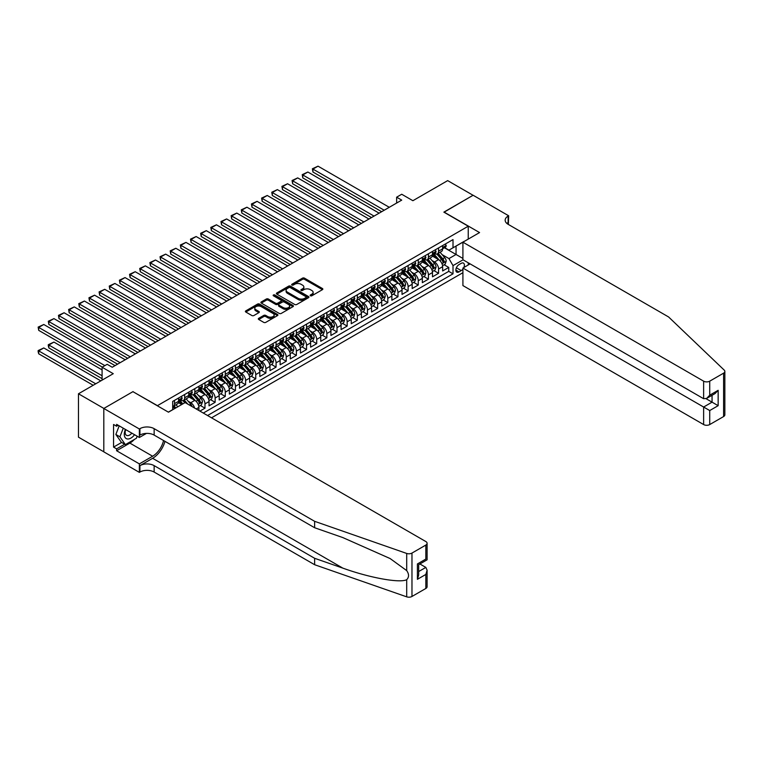 <?xml version="1.0" encoding="UTF-8"?>
<svg xmlns="http://www.w3.org/2000/svg" width="763" height="763" viewBox="0 0 763 763"><rect width="100%" height="100%" fill="white"/><g stroke="black" fill="none" stroke-linecap="round" stroke-linejoin="round"><path stroke-width="1.14" d="M310.436 295.777A0.982 0.572 0 0 0 311.829 295.777L322.425 289.663A1.412 0.811 0 0 0 322.835 289.082A1.412 0.811 0 0 0 322.425 288.509L304.475 278.152A1.412 0.811 0 0 0 302.482 278.152L291.895 284.265A0.982 0.572 0 0 0 293.288 285.066L294.661 284.275A4.511 2.604 0 0 1 301.042 284.275L302.529 285.143A4.511 2.604 0 0 1 303.855 286.983A4.511 2.604 0 0 1 302.529 288.824L301.166 289.616A0.982 0.572 0 0 0 302.558 290.426L303.932 289.635A4.511 2.604 0 0 1 310.312 289.635L311.809 290.493A4.511 2.604 0 0 1 313.126 292.334A4.511 2.604 0 0 1 311.809 294.175L310.436 294.966A0.982 0.572 0 0 0 310.436 295.777L310.436 294.966M258.714 318.324A1.412 0.811 0 0 0 258.304 318.896A1.412 0.811 0 0 0 258.714 319.478L263.75 322.387A1.412 0.811 0 0 0 265.743 322.387L277.513 315.586A1.412 0.811 0 0 0 277.923 315.014A1.412 0.811 0 0 0 277.513 314.442L259.563 304.075A1.412 0.811 0 0 0 257.57 304.075L245.81 310.875A1.412 0.811 0 0 0 245.39 311.447A1.412 0.811 0 0 0 245.81 312.019L251.885 315.529A1.412 0.811 0 0 0 253.879 315.529L258.915 312.63A1.412 0.811 0 0 0 259.325 312.048A1.412 0.811 0 0 0 258.915 311.476L255.901 309.73A3.767 2.175 0 0 1 254.794 308.195A3.767 2.175 0 0 1 257.121 306.182A3.767 2.175 0 0 1 261.232 306.65L273.049 313.479A3.767 2.175 0 0 1 274.155 315.014A3.767 2.175 0 0 1 271.828 317.026A3.767 2.175 0 0 1 267.718 316.55L265.743 315.415A1.412 0.811 0 0 0 263.75 315.415L258.714 318.324L258.714 319.478M133.067 391.753L157.445 405.649L468.244 226.21L443.866 212.133L473.07 195.28L447.671 180.621L412.888 200.707L401.719 194.25L396.636 197.188L401.719 200.116L112.247 367.241L107.163 364.313L102.089 367.241L102.089 380.146M133.067 391.581L103.863 408.434L78.475 393.775L113.258 373.689L102.089 367.241M294.756 304.485A1.412 0.811 0 0 0 296.75 304.485L308.519 297.694A1.412 0.811 0 0 0 308.929 297.112A1.412 0.811 0 0 0 308.519 296.54L290.569 286.173A1.412 0.811 0 0 0 288.576 286.173L276.807 292.973A1.412 0.811 0 0 0 276.397 293.545A1.412 0.811 0 0 0 276.807 294.117L294.756 304.485M273.764 295.987A0.982 0.572 0 0 1 274.766 296.13L292.992 306.65L281.251 313.431A1.412 0.811 0 0 1 279.258 313.431L261.308 303.073L261.308 301.919A1.412 0.811 0 0 0 260.898 302.491A1.412 0.811 0 0 0 261.308 303.073M261.308 301.919L266.344 299.01A1.412 0.811 0 0 1 268.338 299.01L275.615 303.216A1.412 0.811 0 0 0 277.608 303.216L280.946 301.29A1.412 0.811 0 0 0 281.366 300.708A1.412 0.811 0 0 0 280.946 300.136L273.373 295.758A0.982 0.572 0 0 1 274.766 294.957L293.011 305.486A1.412 0.811 0 0 1 293.421 306.068A1.412 0.811 0 0 1 293.011 306.64L293.011 305.486M103.816 451.801L78.475 437.17L78.475 393.775M199.896 411.104L204.98 408.176L200.354 405.506M198.361 395.387L200.917 396.855A5.742 3.319 60 0 1 204.98 403.894L209.043 401.548L209.043 405.83L215.137 402.311L210.512 399.64M208.518 389.521L211.074 390.99A5.742 3.319 60 0 1 215.137 398.028L219.2 395.682L219.2 399.965L225.295 396.445L220.669 393.775M218.676 383.655L221.232 385.124A5.742 3.319 60 0 1 225.295 392.163L229.358 389.817L229.358 394.099L235.452 390.58L230.827 387.909M228.833 377.79L231.389 379.259A5.742 3.319 60 0 1 235.452 386.297L239.506 383.951L239.506 388.233L245.6 384.714L240.984 382.044M238.991 371.924L241.537 373.403A5.742 3.319 60 0 1 245.6 380.432L249.663 378.086L249.663 382.368L255.758 378.849L251.141 376.188M249.148 366.059L251.695 367.537A5.742 3.319 60 0 1 255.758 374.576L259.821 372.23L259.821 376.502L265.915 372.993L261.299 370.322M259.306 360.203L261.852 361.672A5.742 3.319 60 0 1 265.915 368.71L269.978 366.364L269.978 370.646L276.072 367.127L271.456 364.456M269.463 354.337L272.01 355.806A5.742 3.319 60 0 1 276.072 362.845L280.135 360.498L280.135 364.781L286.23 361.261L281.614 358.591M279.62 348.472L282.167 349.94A5.742 3.319 60 0 1 286.23 356.979L290.293 354.633L290.293 358.915L296.387 355.396L291.771 352.725M289.778 342.606L292.324 344.075A5.742 3.319 60 0 1 296.387 351.114L300.45 348.767L300.45 353.05L306.545 349.53L301.929 346.86M299.935 336.741L302.482 338.219A5.742 3.319 60 0 1 306.545 345.248L310.608 342.902L310.608 347.184L316.702 343.665L312.086 341.004M310.093 330.875L312.639 332.353A5.742 3.319 60 0 1 316.702 339.392L320.765 337.046L320.765 341.319L326.86 337.809L322.234 335.138M320.25 325.009L322.797 326.488A5.742 3.319 60 0 1 326.86 333.526L330.923 331.18L330.923 335.462L337.017 331.943L332.391 329.273M330.408 319.153L332.954 320.622A5.742 3.319 60 0 1 337.017 327.661L341.08 325.315L341.08 329.597L347.175 326.078L342.549 323.407M340.565 313.288L343.112 314.757A5.742 3.319 60 0 1 347.175 321.795L351.238 319.449L351.238 323.731L357.332 320.212L352.706 317.542M350.713 307.422L353.269 308.891A5.742 3.319 60 0 1 357.332 315.93L361.395 313.583L361.395 317.866L367.489 314.346L362.864 311.676M360.87 301.557L363.426 303.025A5.742 3.319 60 0 1 367.489 310.064L371.552 307.718L371.552 312L377.647 308.481L373.021 305.82M371.028 295.691L373.584 297.169A5.742 3.319 60 0 1 377.647 304.199L381.71 301.862L381.71 306.135L387.804 302.615L383.179 299.954M381.185 289.826L383.741 291.304A5.742 3.319 60 0 1 387.804 298.343L391.867 295.996L391.867 300.279L397.962 296.759L393.336 294.089M391.343 283.97L393.899 285.438A5.742 3.319 60 0 1 397.962 292.477L402.025 290.131L402.025 294.413L408.119 290.894L403.493 288.223M401.5 278.104L404.056 279.573A5.742 3.319 60 0 1 408.119 286.611L412.182 284.265L412.182 288.548L418.267 285.028L413.651 282.358M411.658 272.238L414.214 273.707A5.742 3.319 60 0 1 418.267 280.746L422.33 278.4L422.33 282.682L428.424 279.163L423.808 276.492M421.815 266.373L424.362 267.842A5.742 3.319 60 0 1 428.424 274.88L432.487 272.534L432.487 276.816L438.582 273.297L438.582 269.015A5.742 3.319 -120 0 0 434.519 261.986L431.972 260.507M433.966 270.636L438.582 273.297M181.718 404.533L178.38 402.606M198.885 410.513L198.885 407.413A5.742 3.319 -120 0 0 194.823 400.375L188.537 396.75M194.584 408.033A5.742 3.319 60 0 0 190.76 402.721L188.203 401.243M209.043 401.548A5.742 3.319 -120 0 0 204.98 394.509L198.695 390.885M219.2 395.682A5.742 3.319 -120 0 0 215.137 388.644L208.852 385.019M229.358 389.817A5.742 3.319 -120 0 0 225.295 382.778L219.01 379.154M239.506 383.951A5.742 3.319 -120 0 0 235.452 376.912L229.167 373.288M249.663 378.086A5.742 3.319 -120 0 0 245.6 371.056L239.324 367.423M259.821 372.23A5.742 3.319 -120 0 0 255.758 365.191L249.482 361.567M269.978 366.364A5.742 3.319 -120 0 0 265.915 359.325L259.639 355.701M280.135 360.498A5.742 3.319 -120 0 0 276.072 353.46L269.797 349.836M290.293 354.633A5.742 3.319 -120 0 0 286.23 347.594L279.954 343.97M300.45 348.767A5.742 3.319 -120 0 0 296.387 341.729L290.112 338.104M310.608 342.902A5.742 3.319 -120 0 0 306.545 335.873L300.269 332.239M320.765 337.046A5.742 3.319 -120 0 0 316.702 330.007L310.417 326.383M330.923 331.18A5.742 3.319 -120 0 0 326.86 324.141L320.574 320.517M341.08 325.315A5.742 3.319 -120 0 0 337.017 318.276L330.732 314.652M351.238 319.449A5.742 3.319 -120 0 0 347.175 312.41L340.889 308.786M361.395 313.583A5.742 3.319 -120 0 0 357.332 306.545L351.047 302.921M371.552 307.718A5.742 3.319 -120 0 0 367.489 300.689L361.204 297.055M381.71 301.862A5.742 3.319 -120 0 0 377.647 294.823L371.362 291.189M391.867 295.996A5.742 3.319 -120 0 0 387.804 288.958L381.519 285.333M402.025 290.131A5.742 3.319 -120 0 0 397.962 283.092L391.677 279.468M412.182 284.265A5.742 3.319 -120 0 0 408.119 277.227L401.834 273.602M422.33 278.4A5.742 3.319 -120 0 0 418.267 271.361L411.991 267.737M432.487 272.534A5.742 3.319 -120 0 0 428.424 265.505L422.149 261.871M463.837 267.517A4.454 2.575 120 0 0 463.465 263.111A4.454 2.575 120 0 0 461.233 263.33L459.002 264.618A4.454 2.575 120 0 0 456.093 268.547A4.454 2.575 120 0 0 456.77 272.114A4.454 2.575 120 0 0 459.002 271.895L461.233 270.598A4.454 2.575 120 0 0 462.912 269.081M211.532 417.819L462.912 272.687M468.244 226.21L468.244 239.115M468.244 262.806L468.244 264.971M207.565 415.53L453.012 273.831L453.012 265.619L448.949 258.581L442.13 254.642M168.365 412.134L172.676 409.636L172.676 401.424L453.012 239.582L453.012 247.794L464.181 241.461M463.065 259.811L453.012 265.619M180.545 400.108L180.602 400.136A5.742 3.319 60 0 0 183.473 400.422L187.536 398.076A5.742 3.319 -120 0 0 188.728 395.444L188.728 392.163M190.702 394.242L190.76 394.271A5.742 3.319 60 0 0 193.63 394.557L197.693 392.211A5.742 3.319 -120 0 0 198.885 389.578L198.885 386.297M200.86 388.377L200.917 388.415A5.742 3.319 60 0 0 203.788 388.691L207.851 386.345A5.742 3.319 -120 0 0 209.043 383.722L209.043 380.432M211.017 382.511L211.074 382.549A5.742 3.319 60 0 0 213.945 382.835L218.008 380.489A5.742 3.319 -120 0 0 219.2 377.857L219.2 374.566M221.175 376.655L221.232 376.684A5.742 3.319 60 0 0 224.103 376.97L228.166 374.623A5.742 3.319 -120 0 0 229.358 371.991L229.358 368.71M231.332 370.789L231.389 370.818A5.742 3.319 60 0 0 234.26 371.104L238.323 368.758A5.742 3.319 -120 0 0 239.506 366.126L239.506 362.845M241.489 364.924L241.537 364.952A5.742 3.319 60 0 0 244.418 365.239L248.48 362.892A5.742 3.319 -120 0 0 249.663 360.26L249.663 356.979M251.647 359.058L251.695 359.087A5.742 3.319 60 0 0 254.575 359.373L258.638 357.027A5.742 3.319 -120 0 0 259.821 354.394L259.821 351.114M261.804 353.193L261.852 353.231A5.742 3.319 60 0 0 264.732 353.507L268.795 351.161A5.742 3.319 -120 0 0 269.978 348.538L269.978 345.248M271.962 347.327L272.01 347.365A5.742 3.319 60 0 0 274.89 347.642L278.943 345.305A5.742 3.319 -120 0 0 280.135 342.673L280.135 339.382M282.119 341.471L282.167 341.5A5.742 3.319 60 0 0 285.038 341.786L289.101 339.44A5.742 3.319 -120 0 0 290.293 336.807L290.293 333.526M292.277 335.606L292.324 335.634A5.742 3.319 60 0 0 295.195 335.92L299.258 333.574A5.742 3.319 -120 0 0 300.45 330.942L300.45 327.661M302.434 329.74L302.482 329.769A5.742 3.319 60 0 0 305.353 330.055L309.416 327.709A5.742 3.319 -120 0 0 310.608 325.076L310.608 321.795M312.592 323.874L312.639 323.903A5.742 3.319 60 0 0 315.51 324.189L319.573 321.843A5.742 3.319 -120 0 0 320.765 319.211L320.765 315.93M322.739 318.009L322.797 318.037A5.742 3.319 60 0 0 325.667 318.324L329.73 315.977A5.742 3.319 -120 0 0 330.923 313.355L330.923 310.064M332.897 312.143L332.954 312.181A5.742 3.319 60 0 0 335.825 312.458L339.888 310.121A5.742 3.319 -120 0 0 341.08 307.489L341.08 304.199M343.054 306.287L343.112 306.316A5.742 3.319 60 0 0 345.982 306.602L350.045 304.256A5.742 3.319 -120 0 0 351.238 301.623L351.238 298.343M353.212 300.422L353.269 300.45A5.742 3.319 60 0 0 356.14 300.736L360.203 298.39A5.742 3.319 -120 0 0 361.395 295.758L361.395 292.477M363.369 294.556L363.426 294.585A5.742 3.319 60 0 0 366.297 294.871L370.36 292.525A5.742 3.319 -120 0 0 371.552 289.892L371.552 286.611M373.527 288.691L373.584 288.719A5.742 3.319 60 0 0 376.455 289.005L380.518 286.659A5.742 3.319 -120 0 0 381.71 284.027L381.71 280.746M383.684 282.825L383.741 282.854A5.742 3.319 60 0 0 386.612 283.14L390.675 280.794A5.742 3.319 -120 0 0 391.867 278.171L391.867 274.88M393.842 276.959L393.899 276.998A5.742 3.319 60 0 0 396.77 277.274L400.833 274.928A5.742 3.319 -120 0 0 402.025 272.305L402.025 269.015M403.999 271.103L404.056 271.132A5.742 3.319 60 0 0 406.927 271.418L410.99 269.072A5.742 3.319 -120 0 0 412.182 266.44L412.182 263.159M414.156 265.238L414.214 265.266A5.742 3.319 60 0 0 417.084 265.553L421.147 263.206A5.742 3.319 -120 0 0 422.33 260.574L422.33 257.293M424.314 259.372L424.362 259.401A5.742 3.319 60 0 0 427.242 259.687L431.305 257.341A5.742 3.319 -120 0 0 432.487 254.708L432.487 251.428M203.301 413.069L448.739 271.361L448.739 267.431L442.645 270.951L442.645 266.668A5.742 3.319 -120 0 0 438.582 259.639L432.306 256.006M434.471 253.507L434.519 253.535A5.742 3.319 -120 0 0 437.399 253.821A5.742 3.319 -120 0 0 438.582 251.189L438.582 247.908M437.399 253.821L441.462 251.475A5.742 3.319 -120 0 0 442.645 248.843L442.645 245.562M174.508 400.375L174.508 403.656A5.742 3.319 60 0 1 173.315 406.288A5.742 3.319 60 0 1 172.676 406.517M173.315 406.288L177.378 403.942A5.742 3.319 -120 0 0 178.571 401.309L178.571 398.028M184.665 394.509L184.665 397.79A5.742 3.319 60 0 1 183.473 400.422M194.823 388.644L194.823 391.924A5.742 3.319 60 0 1 193.63 394.557M204.98 382.778L204.98 386.068A5.742 3.319 60 0 1 203.788 388.691M215.137 376.912L215.137 380.203A5.742 3.319 60 0 1 213.945 382.835M225.295 371.056L225.295 374.337A5.742 3.319 60 0 1 224.103 376.97M235.452 365.191L235.452 368.472A5.742 3.319 60 0 1 234.26 371.104M245.6 359.325L245.6 362.606A5.742 3.319 60 0 1 244.418 365.239M255.758 353.46L255.758 356.741A5.742 3.319 60 0 1 254.575 359.373M265.915 347.594L265.915 350.885A5.742 3.319 60 0 1 264.732 353.507M276.072 341.729L276.072 345.019A5.742 3.319 60 0 1 274.89 347.642M286.23 335.873L286.23 339.154A5.742 3.319 60 0 1 285.038 341.786M296.387 330.007L296.387 333.288A5.742 3.319 60 0 1 295.195 335.92M306.545 324.141L306.545 327.422A5.742 3.319 60 0 1 305.353 330.055M316.702 318.276L316.702 321.557A5.742 3.319 60 0 1 315.51 324.189M326.86 312.41L326.86 315.701A5.742 3.319 60 0 1 325.667 318.324M337.017 306.545L337.017 309.835A5.742 3.319 60 0 1 335.825 312.458M347.175 300.689L347.175 303.97A5.742 3.319 60 0 1 345.982 306.602M357.332 294.823L357.332 298.104A5.742 3.319 60 0 1 356.14 300.736M367.489 288.958L367.489 292.239A5.742 3.319 60 0 1 366.297 294.871M377.647 283.092L377.647 286.373A5.742 3.319 60 0 1 376.455 289.005M387.804 277.227L387.804 280.507A5.742 3.319 60 0 1 386.612 283.14M397.962 271.361L397.962 274.651A5.742 3.319 60 0 1 396.77 277.274M408.119 265.495L408.119 268.786A5.742 3.319 60 0 1 406.927 271.418M418.267 259.639L418.267 262.92A5.742 3.319 60 0 1 417.084 265.553M428.424 253.774L428.424 257.055A5.742 3.319 60 0 1 427.242 259.687M428.424 274.88L428.424 279.163M418.267 280.746L418.267 285.028M408.119 286.611L408.119 290.894M397.962 292.477L397.962 296.759M387.804 298.343L387.804 302.615M377.647 304.199L377.647 308.481M367.489 310.064L367.489 314.346M357.332 315.93L357.332 320.212M347.175 321.795L347.175 326.078M337.017 327.661L337.017 331.943M326.86 333.526L326.86 337.809M316.702 339.392L316.702 343.665M306.545 345.248L306.545 349.53M296.387 351.114L296.387 355.396M286.23 356.979L286.23 361.261M276.072 362.845L276.072 367.127M265.915 368.71L265.915 372.993M255.758 374.576L255.758 378.849M245.6 380.432L245.6 384.714M235.452 386.297L235.452 390.58M225.295 392.163L225.295 396.445M215.137 398.028L215.137 402.311M204.98 403.894L204.98 408.176M448.949 258.581L456.055 254.48L456.055 246.029L464.181 241.337M444.419 247.756L462.912 258.438M444.629 247.641L448.949 250.14L453.012 247.794M396.636 197.188L396.636 203.044M444.123 264.771L448.739 267.431M448.739 271.361L453.012 273.831M310.827 295.91L311.809 295.348A4.511 2.604 0 0 0 313.126 293.507L313.126 292.334M303.855 286.983L303.855 288.156A4.511 2.604 0 0 1 302.529 289.997L301.557 290.56M322.425 288.509L322.425 289.663L304.475 279.325A1.412 0.811 0 0 0 302.482 279.325L292.286 285.209M308.5 297.704L290.569 287.346A1.412 0.811 0 0 0 288.576 287.346L276.826 294.127L276.807 292.973M306.02 297.513A0.982 0.572 0 0 0 306.02 296.712L290.274 287.613A0.982 0.572 0 0 0 288.872 287.613L287.432 288.452A4.511 2.604 0 0 0 286.106 290.293A4.511 2.604 0 0 0 287.432 292.134L298.199 298.352A4.511 2.604 0 0 0 304.58 298.352L306.02 297.513L306.02 298.686A0.982 0.572 0 0 0 306.316 298.285L306.316 297.112M286.106 290.293L286.106 291.466A4.511 2.604 0 0 0 287.432 293.307L287.432 292.134M306.02 298.686L304.58 299.525A4.511 2.604 0 0 1 298.199 299.525L287.432 293.307M261.327 303.083L266.344 300.183L266.344 299.01M281.366 300.708L281.366 301.881A1.412 0.811 0 0 1 280.946 302.463L277.608 304.389A1.412 0.811 0 0 1 275.615 304.389L268.338 300.183A1.412 0.811 0 0 0 266.344 300.183M283.168 307.575A3.767 2.175 0 0 0 287.279 308.052A3.767 2.175 0 0 0 289.606 306.039A3.767 2.175 0 0 0 288.5 304.494L284.341 302.091A1.412 0.811 0 0 0 282.348 302.091L279 304.017A1.412 0.811 0 0 0 278.59 304.599A1.412 0.811 0 0 0 279 305.171L283.168 307.575L283.168 308.748A3.767 2.175 0 0 0 287.279 309.215A3.767 2.175 0 0 0 289.606 307.212L289.606 306.039M278.59 304.599L278.59 305.772A1.412 0.811 0 0 0 279 306.344L279 305.171M283.168 308.748L279 306.344M274.155 315.014L274.155 316.187A3.767 2.175 0 0 1 271.828 318.2A3.767 2.175 0 0 1 267.718 317.723L265.743 316.588A1.412 0.811 0 0 0 263.75 316.588L258.733 319.487M254.794 308.195L254.794 309.368A3.767 2.175 0 0 0 255.901 310.903L255.901 309.73M258.915 311.476L258.915 312.63L255.901 310.903M277.513 314.442L277.513 315.586L259.563 305.248A1.412 0.811 0 0 0 257.57 305.248L245.829 312.029L245.81 310.875M442.559 265.667L445.191 264.151L446.202 261.223A3.805 2.194 -120 0 0 444.724 257.646L440.079 252.276M439.154 260.011L433.842 253.869M312.944 195.481L361.338 223.425L292.63 183.759L292.076 180.497L297.713 177.893L292.63 180.821L292.63 183.759M436.131 258.218L433.05 254.651A9.118 5.265 -120 0 0 432.774 254.337M436.875 254.031L441.567 259.468A3.805 2.194 60 0 1 442.931 262.081L444.152 261.385A3.805 2.194 -120 0 0 442.788 258.762L438.153 253.383M437.151 253.936L442.197 259.782A1.936 1.116 60 0 1 442.683 260.536L444.152 261.385M384.199 210.235L312.944 169.1L312.944 172.028L381.653 211.694M445.344 244.007L446.202 245.505A3.805 2.194 60 0 1 445.411 247.183L443.484 248.299A3.805 2.194 -120 0 0 444.152 247.422L444.066 247.088M389.273 207.298L318.018 166.162L312.944 169.1L312.382 168.776L318.018 166.162M442.778 248.48L442.788 248.48A3.805 2.194 -120 0 0 443.484 248.299M443.656 247.145L444.152 247.422L442.931 248.128A3.805 2.194 60 0 1 442.645 248.671M312.944 172.028L312.382 168.776M125.39 429.426A9.337 5.389 120 0 0 127.583 438.992A9.337 5.389 120 0 0 134.546 434.71M125.704 429.607A6.39 3.691 120 0 0 126.486 435.33A6.39 3.691 120 0 0 127.421 435.616A6.39 3.691 120 0 0 131.827 433.146M137.168 436.226L136.367 438.286L125.399 444.619L121.336 442.273L115.852 434.471L119.2 425.849M125.399 444.619L119.915 436.817L123.263 428.196M115.852 434.471L119.915 436.817M470.122 263.884L462.912 268.051L462.912 285.581L703.629 424.562L703.629 407.032L712.06 402.158L712.06 395.291M462.912 268.051L709.724 410.551L709.724 424.562L723.591 416.56L723.591 373.164A4.311 2.489 0 0 0 724.85 371.4A4.311 2.489 0 0 0 724.23 370.122L668.588 316.96L508.11 224.303A10.053 5.808 180 0 1 505.163 220.202A10.053 5.808 180 0 1 508.11 216.091L508.663 215.776L473.117 195.252L444.018 212.228M444.018 212.047L479.565 232.572L462.912 242.186L703.629 381.166A4.311 2.489 0 0 0 709.724 381.166L723.591 373.164M508.663 215.776L508.368 224.456M462.912 242.186L462.912 259.725L703.629 398.706L703.629 381.166M724.85 371.4L724.85 414.795A4.311 2.489 180 0 1 723.591 416.56M709.724 424.562A4.311 2.489 180 0 1 703.629 424.562M506.842 223.406A10.053 5.808 180 0 1 508.11 222.519L508.11 216.091M706.071 398.706L718.155 405.678L709.724 410.551M709.724 381.166L709.724 395.186L706.681 398.4L703.629 398.706M709.724 395.186L718.155 390.313L715.103 393.536L706.681 398.4M425.84 588.464L425.84 574.444L427.099 570.199L427.099 586.699A4.311 2.489 180 0 1 425.84 588.464L411.972 596.466A4.311 2.489 180 0 1 406.698 596.838L314.623 564.715L314.623 558.287L154.145 465.64A10.053 5.808 -0 0 0 139.925 465.64L152.619 458.305A18.713 10.806 120 0 0 164.98 441.348M314.623 558.287L342.854 568.139C369.836 577.868 399.984 583.313 406.698 579.68C409.14 577.171 409.14 574.148 406.698 570.6L390.131 558.554L342.854 537.591L314.623 527.738L154.145 435.091A10.053 5.808 -0 0 0 139.925 435.091L139.925 428.663L139.362 428.987L103.816 408.463L132.915 391.667L168.461 412.192L185.123 402.568L425.84 541.549A4.311 2.489 -0 0 1 427.099 543.304A4.311 2.489 -0 0 1 425.84 545.068L411.972 553.07L411.972 596.466M314.623 564.715L154.145 472.059A10.053 5.808 -0 0 0 139.925 472.059L139.362 472.383L103.816 451.858L103.816 408.463M314.623 527.738L314.623 521.32L154.145 428.663A10.053 5.808 -0 0 0 139.925 428.663M406.698 570.6L406.698 553.442L314.623 521.32M134.345 439.45A16.157 9.328 -60 0 1 129.863 443.093L116.615 450.742L116.615 448.873L124.693 444.209M118.236 425.296L116.615 426.231L113.563 424.476L113.563 447.108L116.615 448.873M116.615 426.231L116.615 424.352L139.362 437.495L139.362 428.987M139.362 472.383L139.362 463.885L152.619 456.226A16.157 9.328 120 0 0 163.559 440.528M116.615 450.742L139.362 463.885M419.888 563.971L425.84 567.414L427.099 570.199M146.458 433.394L139.362 437.495M406.698 553.442A4.311 2.489 -0 0 0 411.972 553.07M113.563 447.108L121.641 442.445M425.84 574.444L417.409 579.317L418.668 575.064L418.668 564.677L427.099 559.813L427.099 543.304M417.409 579.317L417.409 563.952C419.049 564.897 419.049 564.897 417.409 563.952L425.84 559.079C427.48 560.032 427.48 560.032 425.84 559.079L425.84 545.068M432.402 271.533L435.034 270.016L436.045 267.088A3.805 2.194 -120 0 0 434.567 263.512L429.922 258.132M428.997 265.867L423.684 259.735M302.787 201.346L351.18 229.291L282.472 189.615L281.919 186.363L287.556 183.759L282.472 186.687L282.472 189.615M425.973 264.084L422.893 260.517A9.118 5.265 -120 0 0 422.616 260.202M426.717 259.897L431.419 265.324A3.805 2.194 60 0 1 432.774 267.947L433.994 267.25A3.805 2.194 -120 0 0 432.631 264.627L427.995 259.248M426.994 259.801L432.039 265.648A1.936 1.116 60 0 1 432.526 266.401L433.994 267.25M422.254 277.398L424.877 275.882L425.888 272.944A3.805 2.194 -120 0 0 424.409 269.377L419.764 263.998M418.839 271.733L413.536 265.591M292.63 207.212L341.032 235.157L272.315 195.481L271.762 192.228L277.398 189.615L272.315 192.553L272.315 195.481M415.816 269.949L412.735 266.382A9.118 5.265 -120 0 0 412.459 266.068M416.56 265.753L421.262 271.189A3.805 2.194 60 0 1 422.616 273.812L423.837 273.106A3.805 2.194 -120 0 0 422.473 270.483L417.838 265.114M416.836 265.667L421.882 271.504A1.936 1.116 60 0 1 422.368 272.267L423.837 273.106M412.096 283.264L414.719 281.747L415.73 278.81A3.805 2.194 -120 0 0 414.252 275.233L409.607 269.864M408.682 277.598L403.379 271.456M282.472 213.077L330.875 241.022L262.157 201.346L261.604 198.094L267.241 195.481L262.157 198.418L262.157 201.346M405.658 275.815L402.578 272.248A9.118 5.265 -120 0 0 402.301 271.933M406.402 271.618L411.104 277.055A3.805 2.194 60 0 1 412.459 279.678L413.68 278.972A3.805 2.194 -120 0 0 412.316 276.349L407.68 270.979M406.679 271.533L411.724 277.37A1.936 1.116 60 0 1 412.22 278.133L413.68 278.972M401.939 289.12L404.562 287.603L405.573 284.675A3.805 2.194 -120 0 0 404.094 281.099L399.45 275.729M398.524 283.464L393.222 277.322M272.315 218.943L320.718 246.878L252 207.212L251.447 203.959L257.083 201.346L252 204.284L252 207.212M395.501 281.671L392.43 278.114A9.118 5.265 -120 0 0 392.144 277.799M396.255 277.484L400.947 282.92A3.805 2.194 60 0 1 402.301 285.543L403.522 284.837A3.805 2.194 -120 0 0 402.168 282.215L397.523 276.845M396.531 277.398L401.567 283.235A1.936 1.116 60 0 1 402.063 283.998L403.522 284.837M374.042 216.091L302.787 174.956L302.787 177.893L371.495 217.56M435.187 249.873L436.045 251.37A3.805 2.194 60 0 1 435.253 253.049L433.327 254.165A3.805 2.194 -120 0 0 433.994 253.287L433.909 252.954M379.116 213.163L307.87 172.028L302.787 174.956L302.234 174.641L307.87 172.028M432.621 254.346L432.631 254.346A3.805 2.194 -120 0 0 433.327 254.165M433.498 253.001L433.994 253.287L432.774 253.993A3.805 2.194 60 0 1 432.487 254.537M302.787 177.893L302.234 174.641M363.884 221.957L292.076 180.497M425.029 255.739L425.888 257.236A3.805 2.194 60 0 1 425.105 258.915L423.169 260.03A3.805 2.194 -120 0 0 423.837 259.153L423.751 258.819M368.958 219.029L297.713 177.893M422.464 260.212L422.473 260.212A3.805 2.194 -120 0 0 423.169 260.03M423.341 258.867L423.837 259.153L422.616 259.859A3.805 2.194 60 0 1 422.33 260.402M353.727 227.822L281.919 186.363M414.872 261.604L415.73 263.092A3.805 2.194 60 0 1 414.948 264.78L413.012 265.896A3.805 2.194 -120 0 0 413.68 265.019L413.594 264.675M358.801 224.894L287.556 183.759M412.306 266.068L412.316 266.068A3.805 2.194 -120 0 0 413.012 265.896M413.184 264.732L413.68 265.019L412.459 265.724A3.805 2.194 60 0 1 412.182 266.258M343.569 233.688L271.762 192.228M404.714 267.46L405.573 268.957A3.805 2.194 60 0 1 404.791 270.646L402.854 271.762A3.805 2.194 -120 0 0 403.522 270.884L403.436 270.541M348.643 230.76L277.398 189.615M402.149 271.933L402.168 271.933A3.805 2.194 -120 0 0 402.854 271.762M403.026 270.598L403.522 270.884L402.301 271.58A3.805 2.194 60 0 1 402.025 272.124M391.781 294.985L394.404 293.469L395.415 290.541A3.805 2.194 -120 0 0 393.937 286.964L389.292 281.595M388.367 289.33L383.064 283.187M262.157 224.808L310.56 252.744L241.842 213.077L241.289 209.825L246.926 207.212L241.842 210.14L241.842 213.077M385.344 287.537L382.273 283.979A9.118 5.265 -120 0 0 381.986 283.655M386.097 283.35L390.79 288.786A3.805 2.194 60 0 1 392.144 291.409L393.365 290.703A3.805 2.194 -120 0 0 392.01 288.08L387.366 282.711M386.374 283.264L391.409 289.101A1.936 1.116 60 0 1 391.905 289.854L393.365 290.703M333.412 239.553L261.604 198.094M394.557 273.326L395.415 274.823A3.805 2.194 60 0 1 394.633 276.511L392.697 277.618A3.805 2.194 -120 0 0 393.365 276.75L393.279 276.406M338.486 236.616L267.241 195.481M391.991 277.799L392.01 277.799A3.805 2.194 -120 0 0 392.697 277.618M392.869 276.464L393.365 276.75L392.144 277.446A3.805 2.194 60 0 1 391.867 277.99M381.624 300.851L384.247 299.334L385.258 296.406A3.805 2.194 -120 0 0 383.779 292.83L379.135 287.46M378.21 295.195L372.907 289.053M252 230.664L300.403 258.609L231.685 218.943L231.132 215.681L236.768 213.077L231.685 216.005L231.685 218.943M375.186 293.402L372.115 289.835A9.118 5.265 -120 0 0 371.829 289.52M375.94 289.215L380.632 294.652A3.805 2.194 60 0 1 381.986 297.274L383.207 296.569A3.805 2.194 -120 0 0 381.853 293.946L377.208 288.567M376.216 289.12L381.252 294.966A1.936 1.116 60 0 1 381.748 295.72L383.207 296.569M323.254 245.419L251.447 203.959M384.399 279.191L385.258 280.689A3.805 2.194 60 0 1 384.476 282.367L382.54 283.483A3.805 2.194 -120 0 0 383.207 282.606L383.131 282.272M328.328 242.481L257.083 201.346M381.834 283.664L381.853 283.664A3.805 2.194 -120 0 0 382.54 283.483M382.711 282.329L383.207 282.606L381.986 283.311A3.805 2.194 60 0 1 381.71 283.855M371.467 306.716L374.089 305.2L375.1 302.272A3.805 2.194 -120 0 0 373.622 298.695L368.977 293.316M368.052 301.051L362.749 294.919M241.842 236.53L290.245 264.475L221.537 224.808L220.974 221.547L226.611 218.943L221.537 221.871L221.537 224.808M365.029 299.268L361.958 295.701A9.118 5.265 -120 0 0 361.672 295.386M365.782 295.081L370.475 300.508A3.805 2.194 60 0 1 371.829 303.13L373.05 302.434A3.805 2.194 -120 0 0 371.695 299.811L367.051 294.432M366.059 294.985L371.095 300.832A1.936 1.116 60 0 1 371.591 301.585L373.05 302.434M313.097 251.285L241.289 209.825M374.242 285.057L375.1 286.554A3.805 2.194 60 0 1 374.318 288.233L372.382 289.349A3.805 2.194 -120 0 0 373.05 288.471L372.973 288.137M318.171 248.347L246.926 207.212M371.676 289.53L371.695 289.53A3.805 2.194 -120 0 0 372.382 289.349M372.554 288.185L373.05 288.471L371.829 289.177A3.805 2.194 60 0 1 371.552 289.721M361.309 312.582L363.932 311.066L364.943 308.128A3.805 2.194 -120 0 0 363.465 304.561L358.82 299.182M357.895 306.917L352.592 300.775M231.685 242.396L280.088 270.34L211.38 230.664L210.817 227.412L216.454 224.808L211.38 227.736L211.38 230.664M354.881 305.133L351.8 301.566A9.118 5.265 -120 0 0 351.514 301.251M355.625 300.937L360.317 306.373A3.805 2.194 60 0 1 361.672 308.996L362.892 308.29A3.805 2.194 -120 0 0 361.538 305.667L356.893 300.298M355.901 300.851L360.947 306.688A1.936 1.116 60 0 1 361.433 307.451L362.892 308.29M302.94 257.141L231.132 215.681M364.085 290.922L364.943 292.42A3.805 2.194 60 0 1 364.161 294.098L362.234 295.214A3.805 2.194 -120 0 0 362.892 294.337L362.816 294.003M308.023 254.213L236.768 213.077M361.519 295.395L361.538 295.395A3.805 2.194 -120 0 0 362.234 295.214M362.396 294.051L362.892 294.337L361.672 295.043A3.805 2.194 60 0 1 361.395 295.586M351.152 318.448L353.774 316.931L354.795 313.994A3.805 2.194 -120 0 0 353.307 310.417L348.672 305.047M347.737 312.782L342.434 306.64M221.537 248.261L269.93 276.206L201.222 236.53L200.659 233.278L206.296 230.664L201.222 233.602L201.222 236.53M344.723 310.999L341.643 307.432A9.118 5.265 -120 0 0 341.357 307.117M345.467 306.802L350.16 312.239A3.805 2.194 60 0 1 351.514 314.861L352.735 314.156A3.805 2.194 -120 0 0 351.381 311.533L346.736 306.163M345.744 306.716L350.789 312.553A1.936 1.116 60 0 1 351.276 313.316L352.735 314.156M292.782 263.006L220.974 221.547M353.927 296.788L354.795 298.276A3.805 2.194 60 0 1 354.003 299.964L352.077 301.08A3.805 2.194 -120 0 0 352.735 300.202L352.659 299.859M297.866 260.078L226.611 218.943M351.361 301.261L351.381 301.261A3.805 2.194 -120 0 0 352.077 301.08M352.248 299.916L352.735 300.202L351.514 300.908A3.805 2.194 60 0 1 351.238 301.442M340.994 324.304L343.617 322.797L344.638 319.859A3.805 2.194 -120 0 0 343.15 316.283L338.514 310.913M337.58 318.648L332.277 312.506M211.38 254.127L259.773 282.062L191.065 242.396L190.502 239.143L196.139 236.53L191.065 239.468L191.065 242.396M334.566 316.864L331.485 313.297A9.118 5.265 -120 0 0 331.199 312.983M335.31 312.668L340.002 318.104A3.805 2.194 60 0 1 341.357 320.727L342.577 320.021A3.805 2.194 -120 0 0 341.223 317.398L336.578 312.029M335.586 312.582L340.632 318.419A1.936 1.116 60 0 1 341.118 319.182L342.577 320.021M282.625 268.872L210.817 227.412M343.77 302.644L344.638 304.141A3.805 2.194 60 0 1 343.846 305.829L341.919 306.945A3.805 2.194 -120 0 0 342.577 306.068L342.501 305.725M287.708 265.944L216.454 224.808M341.204 307.117L341.223 307.117A3.805 2.194 -120 0 0 341.919 306.945M342.091 305.782L342.577 306.068L341.357 306.774A3.805 2.194 60 0 1 341.08 307.308M330.837 330.169L333.46 328.653L334.48 325.725A3.805 2.194 -120 0 0 332.992 322.148L328.357 316.779M327.422 324.513L322.12 318.371M201.222 259.992L249.615 287.928L180.907 248.261L180.345 245.009L185.981 242.396L180.907 245.324L180.907 248.261M324.409 322.72L321.328 319.163A9.118 5.265 -120 0 0 321.042 318.839M325.152 318.533L329.845 323.97A3.805 2.194 60 0 1 331.199 326.593L332.42 325.887A3.805 2.194 -120 0 0 331.066 323.264L326.421 317.894M325.429 318.448L330.474 324.285A1.936 1.116 60 0 1 330.961 325.038L332.42 325.887M272.467 274.737L200.659 233.278M333.612 308.51L334.48 310.007A3.805 2.194 60 0 1 333.689 311.695L331.762 312.811A3.805 2.194 -120 0 0 332.42 311.933L332.344 311.59M277.551 271.8L206.296 230.664M331.047 312.983L331.066 312.983A3.805 2.194 -120 0 0 331.762 312.811M331.934 311.647L332.42 311.933L331.199 312.63A3.805 2.194 60 0 1 330.923 313.173M320.679 336.035L323.302 334.518L324.323 331.59A3.805 2.194 -120 0 0 322.835 328.014L318.2 322.644M317.265 330.379L311.962 324.237M191.065 265.848L239.458 293.793L170.75 254.127L170.187 250.865L175.824 248.261L170.75 251.189L170.75 254.127M314.251 328.586L311.17 325.028A9.118 5.265 -120 0 0 310.884 324.704M314.995 324.399L319.687 329.835A3.805 2.194 60 0 1 321.042 332.458L322.263 331.752A3.805 2.194 -120 0 0 320.908 329.13L316.264 323.75M315.272 324.304L320.317 330.15A1.936 1.116 60 0 1 320.803 330.904L322.263 331.752M262.31 280.603L190.502 239.143M323.455 314.375L324.323 315.872A3.805 2.194 60 0 1 323.531 317.561L321.604 318.667A3.805 2.194 -120 0 0 322.263 317.789L322.186 317.456M267.393 277.665L196.139 236.53M320.889 318.848L320.908 318.848A3.805 2.194 -120 0 0 321.604 318.667M321.776 317.513L322.263 317.789L321.042 318.495A3.805 2.194 60 0 1 320.765 319.039M310.522 341.9L313.145 340.384L314.165 337.456A3.805 2.194 -120 0 0 312.677 333.879L308.042 328.5M307.108 336.245L301.805 330.102M180.907 271.714L229.301 299.659L160.592 259.992L160.03 256.73L165.666 254.127L160.592 257.055L160.592 259.992M304.094 334.452L301.013 330.884A9.118 5.265 -120 0 0 300.727 330.57M304.838 330.265L309.53 335.691A3.805 2.194 60 0 1 310.894 338.314L312.105 337.618A3.805 2.194 -120 0 0 310.751 334.995L306.106 329.616M305.114 330.169L310.159 336.016A1.936 1.116 60 0 1 310.646 336.769L312.105 337.618M252.152 286.468L180.345 245.009M313.297 320.241L314.165 321.738A3.805 2.194 60 0 1 313.374 323.417L311.447 324.533A3.805 2.194 -120 0 0 312.105 323.655L312.029 323.321M257.236 283.531L185.981 242.396M310.732 324.714L310.751 324.714A3.805 2.194 -120 0 0 311.447 324.533M311.619 323.378L312.105 323.655L310.894 324.361A3.805 2.194 60 0 1 310.608 324.904M300.364 347.766L302.987 346.249L304.008 343.312A3.805 2.194 -120 0 0 302.52 339.745L297.885 334.366M296.95 342.101L291.647 335.968M170.75 277.579L219.143 305.524L150.435 265.848L149.872 262.596L155.509 259.992L150.435 262.92L150.435 265.848M293.936 340.317L290.856 336.75A9.118 5.265 -120 0 0 290.569 336.435M294.68 336.121L299.373 341.557A3.805 2.194 60 0 1 300.736 344.18L301.948 343.474A3.805 2.194 -120 0 0 300.593 340.861L295.958 335.482M294.957 336.035L300.002 341.872A1.936 1.116 60 0 1 300.488 342.635L301.948 343.474M241.995 292.324L170.187 250.865M303.14 326.106L304.008 327.604A3.805 2.194 60 0 1 303.216 329.282L301.29 330.398A3.805 2.194 -120 0 0 301.948 329.521L301.871 329.187M247.078 289.396L175.824 248.261M300.574 330.579L300.593 330.579A3.805 2.194 -120 0 0 301.29 330.398M301.461 329.234L301.948 329.521L300.736 330.226A3.805 2.194 60 0 1 300.45 330.77M290.207 353.631L292.83 352.115L293.85 349.177A3.805 2.194 -120 0 0 292.363 345.61L287.727 340.231M286.793 347.966L281.49 341.824M160.592 283.445L208.986 311.39L140.278 271.714L139.715 268.462L145.352 265.848L140.278 268.786L140.278 271.714M283.779 346.183L280.698 342.616A9.118 5.265 -120 0 0 280.422 342.301M284.523 341.986L289.215 347.423A3.805 2.194 60 0 1 290.579 350.045L291.79 349.34A3.805 2.194 -120 0 0 290.436 346.717L285.801 341.347M284.799 341.9L289.845 347.737A1.936 1.116 60 0 1 290.331 348.5L291.79 349.34M231.838 298.19L160.03 256.73M292.982 331.972L293.85 333.46A3.805 2.194 60 0 1 293.059 335.148L291.132 336.264A3.805 2.194 -120 0 0 291.79 335.386L291.714 335.052M236.921 295.262L165.666 254.127M290.426 336.445L290.436 336.445A3.805 2.194 -120 0 0 291.132 336.264M291.304 335.1L291.79 335.386L290.579 336.092A3.805 2.194 60 0 1 290.293 336.636M280.05 359.487L282.672 357.981L283.693 355.043A3.805 2.194 -120 0 0 282.215 351.466L277.57 346.097M276.635 353.832L271.332 347.69M150.435 289.311L198.828 317.246L130.12 277.579L129.557 274.327L135.204 271.714L130.12 274.651L130.12 277.579M273.621 352.048L270.541 348.481A9.118 5.265 -120 0 0 270.264 348.166M274.365 347.852L279.058 353.288A3.805 2.194 60 0 1 280.422 355.911L281.633 355.205A3.805 2.194 -120 0 0 280.279 352.582L275.643 347.213M274.642 347.766L279.687 353.603A1.936 1.116 60 0 1 280.174 354.366L281.633 355.205M221.69 304.055L149.872 262.596M282.825 337.837L283.693 339.325A3.805 2.194 60 0 1 282.901 341.013L280.975 342.129A3.805 2.194 -120 0 0 281.633 341.252L281.557 340.908M226.764 301.127L155.509 259.992M280.269 342.301L280.279 342.301A3.805 2.194 -120 0 0 280.975 342.129M281.146 340.966L281.633 341.252L280.422 341.958A3.805 2.194 60 0 1 280.135 342.492M269.892 365.353L272.525 363.837L273.536 360.909A3.805 2.194 -120 0 0 272.057 357.332L267.412 351.962M266.487 359.697L261.175 353.555M140.278 295.176L188.671 323.111L119.963 283.445L119.409 280.193L125.046 277.579L119.963 280.507L119.963 283.445M263.464 357.904L260.383 354.347A9.118 5.265 -120 0 0 260.107 354.022M264.208 353.717L268.9 359.154A3.805 2.194 60 0 1 270.264 361.776L271.485 361.071A3.805 2.194 -120 0 0 270.121 358.448L265.486 353.078M264.484 353.631L269.53 359.468A1.936 1.116 60 0 1 270.016 360.222L271.485 361.071M211.532 309.921L139.715 268.462M272.677 343.693L273.536 345.191A3.805 2.194 60 0 1 272.744 346.879L270.817 347.995A3.805 2.194 -120 0 0 271.485 347.117L271.399 346.774M216.606 306.984L145.352 265.848M270.112 348.166L270.121 348.166A3.805 2.194 -120 0 0 270.817 347.995M270.989 346.831L271.485 347.117L270.264 347.814A3.805 2.194 60 0 1 269.978 348.357M259.735 371.219L262.367 369.702L263.378 366.774A3.805 2.194 -120 0 0 261.9 363.198L257.255 357.828M256.33 365.563L251.017 359.421M130.12 301.032L178.513 328.977L109.805 289.311L109.252 286.058L114.889 283.445L109.805 286.373L109.805 289.311M253.306 363.77L250.226 360.212A9.118 5.265 -120 0 0 249.949 359.888M254.05 359.583L258.752 365.019A3.805 2.194 60 0 1 260.107 367.642L261.327 366.936A3.805 2.194 -120 0 0 259.964 364.313L255.328 358.944M254.327 359.497L259.372 365.334A1.936 1.116 60 0 1 259.859 366.087L261.327 366.936M201.375 315.787L129.557 274.327M262.52 349.559L263.378 351.056A3.805 2.194 60 0 1 262.586 352.744L260.66 353.851A3.805 2.194 -120 0 0 261.327 352.973L261.242 352.64M206.449 312.849L135.204 271.714M259.954 354.032L259.964 354.032A3.805 2.194 -120 0 0 260.66 353.851M260.832 352.697L261.327 352.973L260.107 353.679A3.805 2.194 60 0 1 259.821 354.223M249.577 377.084L252.21 375.568L253.221 372.64A3.805 2.194 -120 0 0 251.742 369.063L247.098 363.693M246.172 371.428L240.87 365.286M119.963 306.898L168.365 334.843L99.648 295.176L99.095 291.914L104.731 289.311L99.648 292.239L99.648 295.176M243.149 369.635L240.068 366.068A9.118 5.265 -120 0 0 239.792 365.754M243.893 365.448L248.595 370.875A3.805 2.194 60 0 1 249.949 373.498L251.17 372.802A3.805 2.194 -120 0 0 249.806 370.179L245.171 364.8M244.17 365.353L249.215 371.2A1.936 1.116 60 0 1 249.701 371.953L251.17 372.802M191.217 321.652L119.409 280.193M252.362 355.424L253.221 356.922A3.805 2.194 60 0 1 252.439 358.6L250.502 359.716A3.805 2.194 -120 0 0 251.17 358.839L251.084 358.505M196.291 318.715L125.046 277.579M249.797 359.898L249.806 359.898A3.805 2.194 -120 0 0 250.502 359.716M250.674 358.562L251.17 358.839L249.949 359.545A3.805 2.194 60 0 1 249.663 360.088M239.429 382.95L242.052 381.433L243.063 378.496A3.805 2.194 -120 0 0 241.585 374.929L236.94 369.55M236.015 377.284L230.712 371.152M109.805 312.763L158.208 340.708L89.49 301.032L88.937 297.78L94.574 295.176L89.49 298.104L89.49 301.032M232.992 375.501L229.911 371.934A9.118 5.265 -120 0 0 229.634 371.619M233.736 371.314L238.438 376.741A3.805 2.194 60 0 1 239.792 379.364L241.013 378.658A3.805 2.194 -120 0 0 239.649 376.045L235.014 370.665M234.012 371.219L239.057 377.056A1.936 1.116 60 0 1 239.544 377.819L241.013 378.658M181.06 327.508L109.252 286.058M242.205 361.29L243.063 362.787A3.805 2.194 60 0 1 242.281 364.466L240.345 365.582A3.805 2.194 -120 0 0 241.013 364.704L240.927 364.371M186.134 324.58L114.889 283.445M239.639 365.763L239.649 365.763A3.805 2.194 -120 0 0 240.345 365.582M240.517 364.418L241.013 364.704L239.792 365.41A3.805 2.194 60 0 1 239.506 365.954M229.272 388.815L231.895 387.299L232.906 384.361A3.805 2.194 -120 0 0 231.427 380.794L226.783 375.415M225.858 383.15L220.555 377.008M99.648 318.629L148.051 346.574L79.333 306.898L78.78 303.645L84.416 301.032L79.333 303.97L79.333 306.898M222.834 381.366L219.763 377.799A9.118 5.265 -120 0 0 219.477 377.485M223.588 377.17L228.28 382.606A3.805 2.194 60 0 1 229.634 385.229L230.855 384.523A3.805 2.194 -120 0 0 229.491 381.901L224.856 376.531M223.855 377.084L228.9 382.921A1.936 1.116 60 0 1 229.396 383.684L230.855 384.523M170.902 333.374L99.095 291.914M232.047 367.156L232.887 368.605A3.805 2.194 60 0 1 232.124 370.332L230.188 371.447A3.805 2.194 -120 0 0 230.855 370.57L230.769 370.236M175.976 330.446L104.731 289.311M229.482 371.629L229.491 371.629A3.805 2.194 -120 0 0 230.188 371.447M230.359 370.284L230.855 370.57L229.634 371.276A3.805 2.194 60 0 1 229.358 371.819M219.115 394.671L221.737 393.164L222.748 390.227A3.805 2.194 -120 0 0 221.27 386.65L216.625 381.281M215.7 389.016L210.397 382.873M89.49 324.494L137.893 352.43L69.175 312.763L68.622 309.511L74.259 306.898L69.175 309.835L69.175 312.763M212.677 387.232L209.606 383.665A9.118 5.265 -120 0 0 209.32 383.35M213.43 383.036L218.123 388.472A3.805 2.194 60 0 1 219.477 391.095L220.698 390.389A3.805 2.194 -120 0 0 219.343 387.766L214.699 382.397M213.707 382.95L218.743 388.787A1.936 1.116 60 0 1 219.239 389.55L220.698 390.389M160.745 339.239L88.937 297.78M221.89 373.021L222.729 374.471A3.805 2.194 60 0 1 221.966 376.197L220.03 377.313A3.805 2.194 -120 0 0 220.698 376.436L220.612 376.092M165.819 336.311L94.574 295.176M219.324 377.485L219.343 377.485A3.805 2.194 -120 0 0 220.03 377.313M220.202 376.149L220.698 376.436L219.477 377.141A3.805 2.194 60 0 1 219.2 377.675M208.957 400.537L211.58 399.02L212.591 396.092A3.805 2.194 -120 0 0 211.113 392.516L206.468 387.146M205.543 394.881L200.24 388.739M79.333 330.36L127.736 358.295L59.018 318.629L58.465 315.377L64.102 312.763L59.018 315.701L59.018 318.629M202.519 393.088L199.448 389.531A9.118 5.265 -120 0 0 199.162 389.206M203.273 388.901L207.965 394.337A3.805 2.194 60 0 1 209.32 396.96L210.54 396.255A3.805 2.194 -120 0 0 209.186 393.632L204.541 388.262M203.549 388.815L208.585 394.652A1.936 1.116 60 0 1 209.081 395.415L210.54 396.255M150.588 345.105L78.78 303.645M211.732 378.877L212.572 380.336A3.805 2.194 60 0 1 211.809 382.063L209.873 383.179A3.805 2.194 -120 0 0 210.54 382.301L210.454 381.958M155.662 342.177L84.416 301.032M209.167 383.35L209.186 383.35A3.805 2.194 -120 0 0 209.873 383.179M210.044 382.015L210.54 382.301L209.32 382.997A3.805 2.194 60 0 1 209.043 383.541M198.8 406.402L201.422 404.886L202.433 401.958A3.805 2.194 -120 0 0 200.955 398.381L196.31 393.012M195.385 400.747L190.082 394.605M69.175 336.216L117.578 364.161L48.87 324.494L48.307 321.242L53.944 318.629L48.87 321.557L48.87 324.494M192.362 398.954L189.291 395.396A9.118 5.265 -120 0 0 189.005 395.072M193.115 394.767L197.808 400.203A3.805 2.194 60 0 1 199.162 402.826L200.383 402.12A3.805 2.194 -120 0 0 199.029 399.497L194.384 394.128M193.392 394.681L198.428 400.518A1.936 1.116 60 0 1 198.924 401.271L200.383 402.12M140.43 350.97L68.622 309.511M201.575 384.743L202.433 386.24A3.805 2.194 60 0 1 201.651 387.928L199.715 389.035A3.805 2.194 -120 0 0 200.383 388.157L200.307 387.823M145.504 348.033L74.259 306.898M199.009 389.216L199.029 389.216A3.805 2.194 -120 0 0 199.715 389.035M199.887 387.881L200.383 388.157L199.162 388.863A3.805 2.194 60 0 1 198.885 389.407M192.085 406.593A3.805 2.194 -120 0 0 190.798 404.247L186.153 398.877M182.862 403.875L179.925 400.47M59.018 342.082L102.337 367.098L38.713 330.36L38.15 327.098L43.787 324.494L38.713 327.422L38.713 330.36M181.88 404.438L179.133 401.252A9.118 5.265 -120 0 0 178.847 400.937M187.793 404.113L184.226 399.984M183.234 400.537L185.028 402.626M182.958 400.632L184.799 402.759M130.273 356.836L58.465 315.377M191.418 390.608L192.276 392.106A3.805 2.194 60 0 1 191.494 393.784L189.567 394.9A3.805 2.194 -120 0 0 190.225 394.023L190.149 393.689M135.347 353.898L64.102 312.763M188.852 395.081L188.871 395.081A3.805 2.194 -120 0 0 189.567 394.9M189.729 393.746L190.225 394.023L189.005 394.729A3.805 2.194 60 0 1 188.728 395.272M102.089 375.749L48.87 345.019L53.944 342.082L102.089 369.883M177.789 406.803L176.005 404.733M48.87 347.947L48.307 345.868L48.307 344.695L48.87 345.019L48.87 347.947L102.089 378.677M175.852 407.919L174.069 405.849M173.077 406.402L174.87 408.491M172.8 406.498L174.641 408.625M48.307 344.695L53.944 342.082M120.115 362.692L48.307 321.242M181.26 396.474L182.128 397.971A3.805 2.194 60 0 1 181.336 399.65L179.41 400.766A3.805 2.194 -120 0 0 180.068 399.888L179.992 399.554M125.199 359.764L53.944 318.629M178.695 400.947L178.714 400.947A3.805 2.194 -120 0 0 179.41 400.766M179.582 399.602L180.068 399.888L178.847 400.594A3.805 2.194 60 0 1 178.571 401.138M95.737 383.808L38.713 350.885L43.787 347.947L100.821 380.871M38.713 353.813L38.15 351.733L38.15 350.56L38.713 350.885L38.713 353.813L93.2 385.277M38.15 350.56L43.787 347.947M104.884 365.63L38.15 327.098M115.041 365.63L43.787 324.494M190.76 402.721L194.823 400.375M200.917 396.855L204.98 394.509M211.074 390.99L215.137 388.644M221.232 385.124L225.295 382.778M231.389 379.259L235.452 376.912M241.537 373.403L245.6 371.056M251.695 367.537L255.758 365.191M261.852 361.672L265.915 359.325M272.01 355.806L276.072 353.46M282.167 349.94L286.23 347.594M292.324 344.075L296.387 341.729M302.482 338.219L306.545 335.873M312.639 332.353L316.702 330.007M322.797 326.488L326.86 324.141M332.954 320.622L337.017 318.276M343.112 314.757L347.175 312.41M353.269 308.891L357.332 306.545M363.426 303.025L367.489 300.689M373.584 297.169L377.647 294.823M383.741 291.304L387.804 288.958M393.899 285.438L397.962 283.092M404.056 279.573L408.119 277.227M414.214 273.707L418.267 271.361M424.362 267.842L428.424 265.505M434.519 261.986L438.582 259.639M438.582 251.189L442.645 248.843M174.508 403.656L178.571 401.309M184.665 397.79L188.728 395.444M194.823 391.924L198.885 389.578M204.98 386.068L209.043 383.722M215.137 380.203L219.2 377.857M225.295 374.337L229.358 371.991M235.452 368.472L239.506 366.126M245.6 362.606L249.663 360.26M255.758 356.741L259.821 354.394M265.915 350.885L269.978 348.538M276.072 345.019L280.135 342.673M286.23 339.154L290.293 336.807M296.387 333.288L300.45 330.942M306.545 327.422L310.608 325.076M316.702 321.557L320.765 319.211M326.86 315.701L330.923 313.355M337.017 309.835L341.08 307.489M347.175 303.97L351.238 301.623M357.332 298.104L361.395 295.758M367.489 292.239L371.552 289.892M377.647 286.373L381.71 284.027M387.804 280.507L391.867 278.171M397.962 274.651L402.025 272.305M408.119 268.786L412.182 266.44M418.267 262.92L422.33 260.574M428.424 257.055L432.487 254.708M438.582 269.015L442.645 266.668M196.196 408.968L198.885 407.413M456.369 267.794L461.233 270.598M455.854 270.073L459.002 271.895M311.809 295.348L311.809 294.175M301.166 290.426L301.166 289.616M302.529 289.997L302.529 288.824M291.895 285.066L291.895 284.265M302.482 279.325L302.482 278.152M304.475 279.325L304.475 278.152M288.576 287.346L288.576 286.173M290.569 287.346L290.569 286.173M308.519 297.694L308.519 296.54M298.199 299.525L298.199 298.352M304.58 299.525L304.58 298.352M268.338 300.183L268.338 299.01M275.615 304.389L275.615 303.216M277.608 304.389L277.608 303.216M280.946 302.463L280.946 301.29M274.766 296.13L274.766 294.957M263.75 316.588L263.75 315.415M265.743 316.588L265.743 315.415M267.718 317.723L267.718 316.55M257.57 305.248L257.57 304.075M259.563 305.248L259.563 304.075M441.987 263.712L446.174 261.289M442.788 258.762L444.724 257.646M439.755 260.507L441.567 259.468M446.174 245.457L442.645 247.498M718.155 390.313L718.155 405.678M342.854 568.139L152.619 458.305M154.145 435.091L154.145 428.663M154.145 465.64L154.145 472.059M406.698 596.838L406.698 579.68M139.925 465.64L139.925 472.059M129.863 443.093L152.619 456.226M418.668 571.544L425.84 567.414M431.829 269.577L436.016 267.155M432.631 264.627L434.567 263.512M429.598 266.373L431.419 265.324M421.672 275.443L425.868 273.02M422.473 270.483L424.409 269.377M419.44 272.238L421.262 271.189M411.515 281.309L415.711 278.886M412.316 276.349L414.252 275.233M409.283 278.104L411.104 277.055M401.357 287.174L405.554 284.752M402.168 282.215L404.094 281.099M399.125 283.97L400.947 282.92M436.016 251.323L432.487 253.364M425.868 257.188L422.33 259.229M415.711 263.054L412.182 265.085M405.554 268.919L402.025 270.951M391.2 293.04L395.396 290.617M392.01 288.08L393.937 286.964M388.968 289.835L390.79 288.786M395.396 274.775L391.867 276.816M381.042 298.896L385.239 296.473M381.853 293.946L383.779 292.83M378.81 295.691L380.632 294.652M385.239 280.641L381.71 282.682M370.885 304.761L375.081 302.339M371.695 299.811L373.622 298.695M368.663 301.557L370.475 300.508M375.081 286.506L371.552 288.548M360.727 310.627L364.924 308.204M361.538 305.667L363.465 304.561M358.505 307.422L360.317 306.373M364.924 292.372L361.395 294.413M350.57 316.492L354.766 314.07M351.381 311.533L353.307 310.417M348.348 313.288L350.16 312.239M354.766 298.238L351.238 300.279M340.412 322.358L344.609 319.935M341.223 317.398L343.15 316.283M338.19 319.153L340.002 318.104M344.609 304.103L341.08 306.135M330.255 328.224L334.452 325.801M331.066 323.264L332.992 322.148M328.033 325.019L329.845 323.97M334.452 309.969L330.923 312M320.098 334.08L324.294 331.657M320.908 329.13L322.835 328.014M317.875 330.884L319.687 329.835M324.294 315.825L320.765 317.866M309.94 339.945L314.137 337.523M310.751 334.995L312.677 333.879M307.718 336.741L309.53 335.691M314.137 321.69L310.608 323.731M299.783 345.811L303.979 343.388M300.593 340.861L302.52 339.745M297.56 342.606L299.373 341.557M303.979 327.556L300.45 329.597M289.625 351.676L293.822 349.254M290.436 346.717L292.363 345.61M287.403 348.472L289.215 347.423M293.822 333.421L290.293 335.462M279.468 357.542L283.664 355.119M280.279 352.582L282.215 351.466M277.246 354.337L279.058 353.288M283.664 339.287L280.135 341.319M269.31 363.407L273.507 360.985M270.121 358.448L272.057 357.332M267.088 360.203L268.9 359.154M273.507 345.153L269.978 347.184M259.162 369.263L263.349 366.841M259.964 364.313L261.9 363.198M256.931 366.068L258.752 365.019M263.349 351.009L259.821 353.05M249.005 375.129L253.192 372.706M249.806 370.179L251.742 369.063M246.773 371.924L248.595 370.875M253.192 356.874L249.663 358.915M238.848 380.995L243.044 378.572M239.649 376.045L241.585 374.929M236.616 377.79L238.438 376.741M243.044 362.74L239.506 364.781M228.69 386.86L232.887 384.438M229.491 381.901L231.427 380.794M226.458 383.655L228.28 382.606M232.887 368.605L229.358 370.646M218.533 392.726L222.729 390.303M219.343 387.766L221.27 386.65M216.301 389.521L218.123 388.472M222.729 374.471L219.2 376.502M208.375 398.591L212.572 396.169M209.186 393.632L211.113 392.516M206.144 395.387L207.965 394.337M212.572 380.336L209.043 382.368M198.218 404.447L202.414 402.034M199.029 399.497L200.955 398.381M195.996 401.252L197.808 400.203M202.414 386.192L198.885 388.233M189.405 405.048L190.798 404.247M192.257 392.058L188.728 394.099M182.099 397.924L178.571 399.965"/></g></svg>
